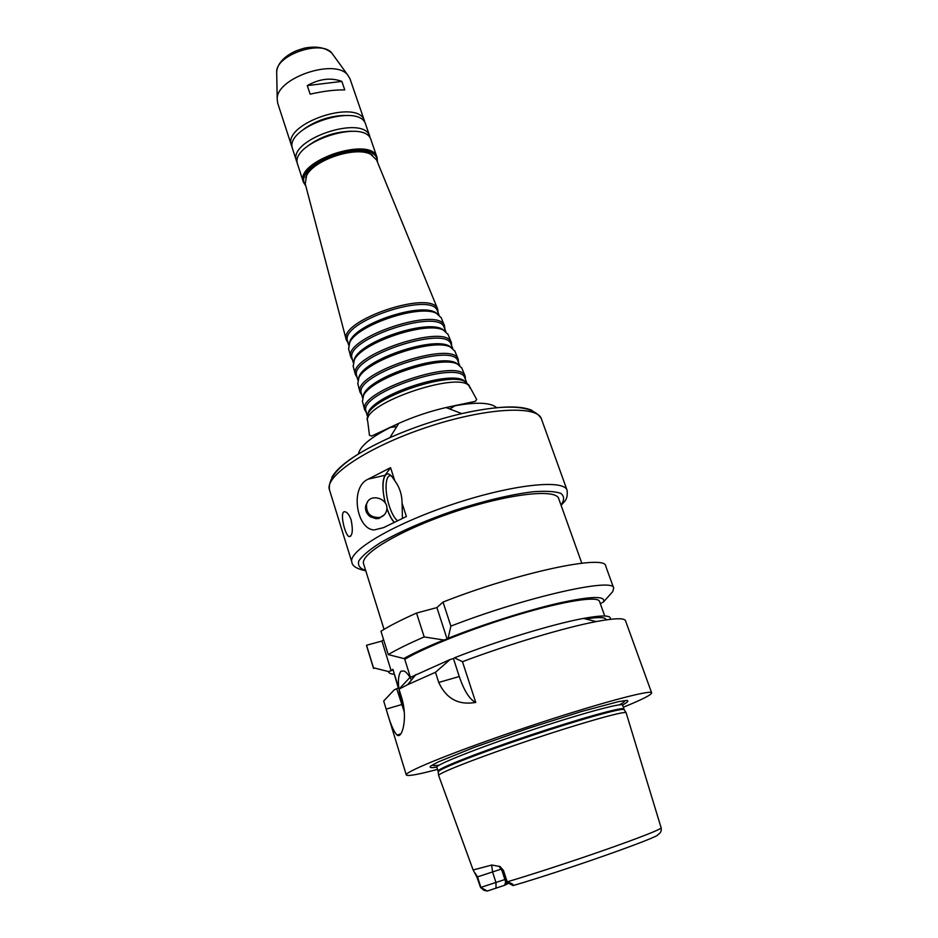<?xml version="1.0" encoding="UTF-8"?>
<svg xmlns="http://www.w3.org/2000/svg" width="938" height="938" viewBox="0 0 938 938"><rect width="100%" height="100%" fill="white"/><g stroke="black" fill="none" stroke-linecap="round" stroke-linejoin="round"><path stroke-width="1.41" d="M384.463 514.657L378.917 518.444L375.974 518.702L370.358 516.791C366.371 513.754 364.847 509.944 365.82 505.348L367.626 501.9M379.656 517.483C370.463 517.717 366.09 513.344 366.535 504.363C369.502 491.817 390.548 499.039 386.421 511.151C385.33 514.446 383.079 516.545 379.656 517.483M368.177 479.13L390.56 467.675L385.049 475.273L368.177 479.13C349.487 487.209 356.686 529.653 374.192 529.923L383.513 527.66M385.448 503.331C380.113 484.207 384.088 467.007 392.049 476.762L394.804 480.772C399.576 487.162 402.003 494.654 402.085 503.237L406.389 516.533L383.619 527.602L374.192 529.923M394.077 522.255C391.392 519.206 388.965 514.516 386.808 508.173M385.295 503.061C382.2 489.929 382.106 480.666 385.049 475.273M351.164 520.027C353.18 530.533 352.489 536.067 349.065 536.606C344.563 534.848 338.923 509.334 345.36 511.867C347.541 512.535 349.475 515.243 351.164 520.027M402.085 503.237L402.425 518.315M394.218 522.185C391.463 519.16 388.989 514.387 386.796 507.868M397.407 520.66C394.394 518.175 391.685 513.285 389.282 506.004C384.193 490.855 385.319 473.256 391.381 476.047M390.56 467.675L394.804 480.772M341.854 81.407L344.762 89.919C335.194 89.696 323.657 91.115 310.138 94.163L307.277 85.569C319.495 78.769 331.02 77.373 341.854 81.407L307.277 85.569M384.041 629.363L363.627 563.914C359.582 554.182 400.796 529.724 454.649 511.773C508.455 493.705 556.082 488.428 558.708 498.629L581.795 563.199M367.098 419.087L368.188 413.517C376.068 396.188 447.836 372.175 464.556 381.274L468.777 385.061M367.379 415.182L368.646 411.606C376.384 394.581 446.617 371.085 463.044 380.031L466.198 382.118M366.043 411.313L365.949 410.938C358.527 392.987 459.925 359.055 464.791 377.862L464.943 378.225M366.395 412.626L364.648 409.8C357.085 391.498 460.171 357.003 465.142 376.173L465.459 379.48M362.42 401.312L363.534 395.508C371.401 378.084 440.661 354.904 457.439 364.096L461.813 368.048M362.713 397.231L363.991 393.632C371.718 376.513 439.465 353.837 455.938 362.865L459.128 364.964M361.388 393.597L361.282 393.221C353.849 374.93 452.784 341.819 457.85 360.907L458.002 361.271M361.751 395.004L359.993 392.084C352.407 373.43 453.031 339.767 458.201 359.231L458.553 362.619M357.788 383.677L358.914 377.651C366.758 360.157 433.579 337.797 450.381 347.048L454.907 351.175M358.07 379.421L359.371 375.786C367.075 358.621 432.406 336.754 448.892 345.829L452.116 347.951M356.757 376.021L356.663 375.634C349.217 357.038 445.714 324.747 450.967 344.082L451.119 344.445M357.155 377.51L355.373 374.508C347.787 355.537 445.96 322.684 451.319 342.417L451.694 345.876M353.18 366.172L354.329 359.922C362.15 342.405 426.579 320.855 443.369 330.129L448.047 334.432M353.474 361.74L354.775 358.082C362.455 340.904 425.43 319.823 441.904 328.933L445.151 331.067M352.172 358.574L352.067 358.175C344.633 339.31 438.714 307.84 444.131 327.374L444.284 327.749M352.582 360.145L350.789 357.073C343.202 337.821 438.961 305.776 444.483 325.721L444.893 329.25M348.619 348.795L349.768 342.335C357.566 324.841 419.673 304.053 436.428 313.339L441.235 317.806M348.901 344.199L350.226 340.517C357.87 323.364 418.547 303.056 434.974 312.166L438.245 314.312M347.611 341.256L347.506 340.857C340.084 321.769 431.785 291.085 437.343 310.806L437.495 311.181M348.045 342.898L346.239 339.755C338.665 320.268 432.019 289.033 437.694 309.153L438.14 312.753M305.249 183.836L306.515 175.781C313.632 159.952 355.525 145.941 370.733 154.289L376.595 159.964M305.671 177.645L307.054 173.835C313.949 158.499 354.4 144.968 369.138 153.058L372.538 155.274M305.8 185.923L303.42 182.207L297.733 164.748C288.271 143.209 365.703 117.297 371.108 140.196L377.088 157.561L377.416 161.957M297.346 162.895L296.572 161.16C287.075 139.516 364.436 113.639 369.889 136.631L365.773 124.672C360.204 101.339 283.065 127.158 292.656 149.142L296.572 161.16M292.257 147.301L291.495 145.578C281.869 123.499 358.949 97.704 364.554 121.131L349.991 78.792L347.693 74.981C335.171 58.203 277.097 77.643 277.191 98.56L277.648 103.004L291.495 145.578M513.367 885.495C563.973 870.827 661.771 836.25 657.878 834.609L657.984 834.586C660.61 833.155 661.665 830.939 661.161 827.902L626.056 712.552C622.515 711.332 580.059 723.35 530.943 739.801C481.815 756.227 440.661 772.173 438.574 775.28L473.127 869.972L491.899 865.012L500.13 866.595L503.507 870.523L507.177 881.849C512.101 883.467 514.071 884.71 513.074 885.578L506.133 881.814M513.074 885.578L506.332 881.779L502.791 870.699L502.088 870.816L505.617 881.849L506.661 881.697M505.652 881.872L504.632 885.261L487.268 891.053L483.867 890.268L480.573 887.5L476.903 877.077L501.338 869.069M473.209 870.042L476.903 877.077M480.573 887.5L504.879 879.527M507.141 882.365L505.488 883.268M508.713 883.244L504.632 885.261M447.121 639.083L443.815 639.997L424.187 636.937L416.542 613.053L436.909 607.59L447.121 639.083L448.13 638.262C483.222 624.286 527.613 610.216 559.095 603.04C591.315 596.04 606.112 595.7 603.462 601.997L612.772 591.561L613.71 588.138L605.714 566.071C605.901 554.018 518.104 572.391 443.041 602.067L450.873 626.115L448.13 638.262M436.909 607.59L443.041 602.067M453.441 658.57L454.473 657.796L462.469 661.689L475.754 702.456L474.405 702.621C457.979 705.083 446.089 698.364 438.738 682.454L435.478 672.276L450.134 659.508L453.441 658.57L459.257 676.521C464.064 690.591 469.446 699.197 475.402 702.328L475.754 702.456M454.473 657.796C497.034 641.029 553.303 623.934 583.471 618.423C602.9 614.918 611.799 615.222 610.192 619.338M412.732 677.201L414.49 676.263M585.699 618.974C598.35 616.993 605.116 617.157 605.983 619.455M415.933 674.481L407.678 684.67L398.99 689.137L409.777 677.646L450.134 659.508M462.469 661.689C508.865 644.218 565.227 627.416 596.205 621.589C614.625 618.13 624.391 617.849 625.517 620.745L651.652 692.865C651.582 694.777 642.155 699.56 623.36 707.217M381.93 641.053L391.158 670.776L388.438 671.549L373.465 667.774L373.559 668.477L366.676 646.048L366.547 645.262L381.93 641.053L383.548 639.528M424.187 636.937C408.991 643.515 397.009 649.389 388.238 654.595L380.969 631.239C389.622 625.81 401.487 619.748 416.542 613.053M450.873 626.115C526.476 596.732 614.331 577.198 613.71 588.138M388.238 654.595L403.786 658.546C413.588 653.071 426.931 646.892 443.815 639.997M600.308 603.615L603.462 601.997M407.678 684.67L435.478 672.276M398.99 689.137L401.593 697.497C408.042 717.922 402.156 739.496 397.02 735.04C393.632 731.57 390.009 722.917 386.163 709.105L383.689 701.038L394.136 689.934L398.627 687.777L392.893 669.322L391.158 670.776M437.518 769.395C417.902 774.6 407.491 776.453 406.283 774.964L383.689 701.038M406.283 774.964C403.926 771.997 458.33 750.083 526.734 727.22C595.114 704.309 651.746 689.078 651.652 692.865M403.786 658.546L406.611 657.761L404.759 659.32C425.371 646.997 474.968 627.428 520.227 614.085C565.567 600.683 597.94 595.888 599.499 601.364L604.74 615.996M404.759 659.32L410.41 677.306M398.322 688.023L392.893 669.322M411.102 679.288L411.161 680.378M404.055 709.222C397.806 690.415 396.751 677.764 400.866 671.245L403.985 670.951C406.306 672.03 408.804 675.032 411.477 679.968M373.465 667.774L366.547 645.262M396.868 689.16L404.313 712.083M413.001 678.092L412.614 676.837M394.03 674.246C390.525 673.941 388.66 673.05 388.438 671.549M439.347 765.068C434.001 765.994 432.008 765.771 433.368 764.376M623.653 700.709C625.576 701.003 624.122 702.386 619.303 704.86M436.827 767.143C431.187 768.023 429.112 767.659 430.624 766.065L438.21 761.949L473.69 747.574L527.226 728.697L581.337 711.543L618.33 701.683L626.865 700.405C629.023 700.768 627.592 702.304 622.562 705.001M365.656 570.421C359.84 568.557 357.554 565.391 358.808 560.936C362.267 555.788 369.396 549.762 380.195 542.844C399.647 531.67 424.316 520.907 454.226 510.518C484.36 500.81 510.542 494.561 532.796 491.782C545.588 490.809 554.909 491.336 560.772 493.353C564.453 496.167 564.535 500.06 561.006 505.066M365.785 570.82C356.897 568.932 352.266 566.106 351.914 562.319C347.377 551.474 392.623 524.319 452.198 504.456C511.726 484.465 564.195 478.919 567.115 490.316C567.971 500.786 564.078 501.185 561.147 505.453M351.914 562.319L329.473 489.835C324.149 476.34 367.825 446.934 426.415 427.423C484.958 407.749 537.533 404.946 541.414 418.923L567.115 490.316M331.794 477.43C338.337 465.647 357.718 452.374 389.927 437.636L389.927 437.636C413.119 427.423 437.049 419.415 461.707 413.611L461.707 413.611C496.308 406.002 519.769 404.935 532.081 410.422M358.398 454.074C360.157 445.292 373.629 435.044 398.791 423.343L398.791 423.343C414.045 416.589 429.78 411.313 446.031 407.538L446.031 407.538C473.174 401.734 490.093 401.816 496.777 407.772M396.727 426.673L389.411 427.505M366.993 418.711L367.766 421.666C360.215 403.61 464.967 368.564 469.797 387.523L469.961 387.945M456.032 405.216L449.689 408.956M305.671 185.431C298.061 177.153 312.389 160.926 334.784 153.551C357.108 145.965 378.319 150.291 377.217 161.488M305.811 185.994L303.42 182.207C294.11 161.172 371.858 135.166 377.088 157.561L377.439 162.028M276.722 73.68L276.675 71.546C276.64 54.662 321.711 39.584 331.829 53.091L333.096 54.826M500.13 866.595L502.791 870.699L503.507 870.523M507.177 881.849C532.561 874.333 573.61 860.92 606.745 849.289C641.486 836.989 659.625 829.86 661.161 827.902M496.026 888.286L495.979 882.635L492.614 872.082L491.629 865.094M487.268 891.053L480.866 887.442L477.559 876.924L475.038 873.02M459.257 676.521L438.738 682.454M401.663 704.579L386.163 709.105M623.993 708.987C623.993 706.326 580.798 718.227 529.478 735.415C478.134 752.581 436.475 769.066 438.081 771.188L436.85 767.261C435.197 765.009 476.785 748.395 528.082 731.253C579.367 714.076 622.574 702.316 622.609 705.106L624.333 710.007M438.421 772.209L438.386 771.564C440.461 768.374 481.159 752.487 529.747 736.248C578.324 719.974 620.393 708.167 623.969 709.468L626.056 712.552M366.535 504.363L365.82 505.348M350.683 536.149L349.065 536.606M367.766 421.666L369.466 435.302L371.612 436.053L398.791 423.343L389.927 437.636C347.576 456.841 327.421 474.241 329.473 489.835M468.637 384.697L476.645 399.447L475.39 401.323L446.031 407.538L461.707 413.611C507.095 403.469 533.663 405.239 541.414 418.923M368.646 411.606L368.188 413.517M463.044 380.031L464.556 381.274M365.949 410.938L367.204 415.698M464.791 377.862L466.655 382.423M362.326 400.925L364.648 409.8M461.672 367.684L465.142 376.173M363.991 393.632L363.534 395.508M455.938 362.865L457.439 364.096M361.282 393.221L362.502 397.841M457.85 360.907L459.667 365.328M357.683 383.279L359.993 392.084M454.754 350.8L458.201 359.231M359.371 375.786L358.914 377.651M448.892 345.829L450.381 347.048M356.663 375.634L357.835 380.125M450.967 344.082L452.726 348.373M353.075 365.773L355.373 374.508M447.895 334.045L451.319 342.417M354.775 358.082L354.329 359.922M441.904 328.933L443.369 330.129M352.067 358.175L353.216 362.549M444.131 327.374L445.843 331.548M348.514 348.397L350.789 357.073M441.083 317.419L444.483 325.721M350.226 340.517L349.768 342.335M434.974 312.166L436.428 313.339M347.506 340.857L348.619 345.102M437.343 310.806L439.007 314.863M305.143 183.426L346.239 339.755M376.431 159.577L437.694 309.153M307.054 173.835L306.515 175.781M369.138 153.058L370.733 154.289M351.609 131.238C335.534 131.578 320.972 136.444 307.934 145.847M344.434 115.421C329.695 116.007 316.258 120.498 304.135 128.905M347.693 74.981L331.829 53.091C325.498 47.533 316.446 45.868 304.698 48.084C293.911 51.191 292.996 52.352 288.201 55.166C281.259 59.95 277.425 65.402 276.675 71.546L277.191 98.56M502.088 870.816L498.957 866.137M475.402 702.328L474.405 702.621M583.471 618.423L596.205 621.589M400.796 733.915L397.02 735.04M438.081 771.188L438.574 775.28"/></g></svg>
